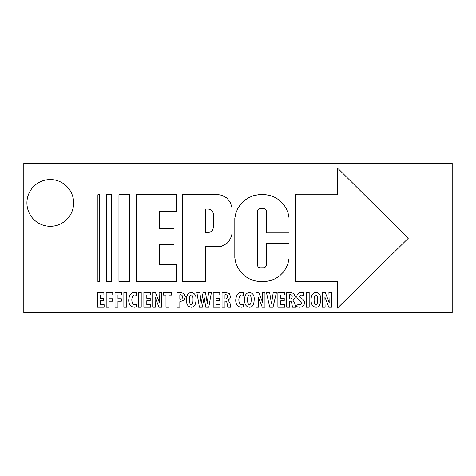 <?xml version="1.0" encoding="UTF-8"?>
<svg xmlns="http://www.w3.org/2000/svg" width="476" height="476" viewBox="0 0 476 476"><rect width="100%" height="100%" fill="white"/><g stroke="black" fill="none" stroke-linecap="round" stroke-linejoin="round"><path stroke-width="0.71" d="M118.952 281.453L118.952 194.761L129.639 194.761L129.639 281.453L118.952 281.453M106.41 281.453L106.41 194.761L111.687 194.761L111.687 281.453L106.41 281.453M97.895 281.453L97.895 194.761L99.68 194.761L99.68 281.453L97.895 281.453M337.484 308.109L408.224 238.333L337.484 168.022L337.484 194.773L295.376 194.761L295.376 281.453L337.484 281.453L337.484 308.109M234.805 257.861L235.816 262.925L237.786 267.69L240.654 271.98L244.307 275.628L248.597 278.496L253.363 280.471L258.426 281.477L265.87 281.477L270.838 280.489L275.521 278.549L279.727 275.735L283.309 272.159L286.124 267.946L288.063 263.264L289.051 258.295L289.051 243.325L266.429 243.325L266.376 265.406L265.108 267.298L264.031 267.744L260.146 267.798L258.658 267.351L257.921 266.614L257.468 265.126L257.445 211.374L257.938 209.726L259.825 208.47L264.031 208.47L265.108 208.91L266.376 210.809L266.429 232.883L289.051 232.883L289.051 217.913L288.063 212.945L286.124 208.268L283.309 204.055L279.727 200.473L275.521 197.659L270.838 195.719L265.87 194.732L258.426 194.732L253.363 195.737L248.597 197.713L244.307 200.58L240.654 204.228L237.786 208.524L235.816 213.29L234.805 218.347L234.805 257.861M205.352 194.761L219.025 194.761L221.798 195.309L226.766 197.962L230.336 202.318L231.973 207.703L231.973 233.787L231.419 236.56L228.766 241.528L226.766 243.528L221.798 246.181L219.025 246.735L205.352 246.735L205.352 281.453L182.451 281.453L182.451 194.761L205.352 194.761M213.534 227.106L213.534 214.384L212.635 211.415L211.154 209.934L209.226 209.137L205.352 209.035L205.352 232.461L209.226 232.353L211.154 231.556L212.635 230.081L213.534 227.106M136.309 194.749L136.309 281.441L176.62 281.441L176.62 264.537L159.21 264.537L159.21 244.366L174.02 244.366L174.02 228.551L159.21 228.551L159.21 211.647L176.62 211.647L176.62 194.749L136.309 194.749M103.691 298.303L100.275 298.303L100.275 294.906L103.899 294.906L103.899 292.353L97.354 292.353L97.354 307.246L104.143 307.246L104.143 304.7L100.275 304.7L100.275 300.731L103.691 300.731L103.691 298.303M106.196 307.246L109.117 307.246L109.117 301.195L112.509 301.195L112.509 298.767L109.117 298.767L109.117 294.906L112.735 294.906L112.735 292.353L106.196 292.353L106.196 307.246M115.031 307.246L117.959 307.246L117.959 301.195L121.35 301.195L121.35 298.767L117.959 298.767L117.959 294.906L121.576 294.906L121.576 292.353L115.031 292.353L115.031 307.246M123.873 292.353L123.873 307.246L126.794 307.246L126.794 292.353L123.873 292.353M136.38 304.444L134.976 304.658C133.03 304.783 131.977 303.182 131.822 299.862C132.042 296.435 133.096 294.787 134.976 294.93L136.332 295.203L136.826 292.746L134.791 292.353C131.305 292.187 129.276 294.739 128.716 300.017C128.681 304.479 130.585 306.889 134.416 307.246L136.671 306.889L136.38 304.444M138.296 292.353L138.296 307.246L141.217 307.246L141.217 292.353L138.296 292.353M150.22 298.303L146.804 298.303L146.804 294.906L150.422 294.906L150.422 292.353L143.883 292.353L143.883 307.246L150.672 307.246L150.672 304.7L146.804 304.7L146.804 300.731L150.22 300.731L150.22 298.303M155.289 307.246L155.081 297.107L158.972 307.246L161.656 307.246L161.656 292.353L159.079 292.353L159.371 302.54L155.396 292.353L152.719 292.353L152.719 307.246L155.289 307.246M165.981 307.246L168.903 307.246L168.903 295.06L171.586 295.06L171.586 292.353L163.322 292.353L163.322 295.06L165.981 295.06L165.981 307.246M176.917 307.246L179.839 307.246L179.839 301.683L184.081 300.249L185.354 296.744L184.063 293.519L179.976 292.353L176.917 292.645L176.917 307.246M179.839 294.834L180.547 294.727C181.868 294.84 182.504 295.596 182.457 296.976C182.486 298.44 181.778 299.225 180.333 299.333L179.839 299.321L179.839 294.834M191.191 307.246C194.226 307.377 195.838 304.813 196.035 299.547C196.296 295.519 194.749 293.121 191.388 292.353C188.056 292.871 186.396 295.34 186.408 299.761C186.289 304.218 187.877 306.711 191.173 307.246L191.191 307.246M191.257 304.7C189.983 304.467 189.383 302.813 189.448 299.743C189.394 296.834 189.995 295.221 191.257 294.906C192.506 295.233 193.089 296.822 193 299.678C193.054 302.801 192.477 304.479 191.281 304.7L191.257 304.7M202.318 307.246L204.15 297.464L205.757 307.246L208.774 307.246L211.433 292.353L208.565 292.353L207.25 303.468L205.483 292.353L203.121 292.353L201.205 303.468L199.878 292.353L196.844 292.353L199.414 307.246L202.318 307.246M219.543 298.303L216.128 298.303L216.128 294.906L219.751 294.906L219.751 292.353L213.206 292.353L213.206 307.246L219.995 307.246L219.995 304.7L216.128 304.7L216.128 300.731L219.543 300.731L219.543 298.303M222.048 307.246L224.97 307.246L224.97 301.195L225.422 301.195C226.326 301.064 226.891 301.867 227.111 303.599L227.879 307.246L230.931 307.246L229.968 303.135L228.141 300.082C229.676 299.291 230.449 298.095 230.461 296.483L229.259 293.472L225.237 292.353L222.048 292.645L222.048 307.246M224.97 294.715L225.684 294.638C226.933 294.751 227.54 295.447 227.492 296.738C227.463 298.089 226.802 298.827 225.505 298.94L224.97 298.94L224.97 294.715M243.391 304.444L241.986 304.658C240.041 304.783 238.988 303.182 238.833 299.862C239.053 296.435 240.106 294.787 241.986 294.93L243.349 295.203L243.843 292.746L241.808 292.353C238.315 292.187 236.286 294.739 235.727 300.017C235.691 304.479 237.595 306.889 241.427 307.246L243.682 306.889L243.391 304.444M249.353 307.246C252.381 307.377 254 304.813 254.196 299.547C254.452 295.519 252.905 293.121 249.549 292.353C246.217 292.871 244.557 295.34 244.569 299.761C244.444 304.218 246.032 306.711 249.329 307.246L249.353 307.246M249.418 304.7C248.145 304.467 247.544 302.813 247.609 299.743C247.55 296.834 248.157 295.221 249.418 294.906C250.668 295.233 251.251 296.822 251.161 299.678C251.215 302.801 250.638 304.479 249.436 304.7L249.418 304.7M258.575 307.246L258.373 297.107L262.264 307.246L264.948 307.246L264.948 292.353L262.371 292.353L262.663 302.54L258.688 292.353L256.011 292.353L256.011 307.246L258.575 307.246M273.022 307.246L276.461 292.353L273.248 292.353L271.504 303.92L269.624 292.353L266.393 292.353L269.737 307.246L273.022 307.246M284.22 298.303L280.798 298.303L280.798 294.906L284.422 294.906L284.422 292.353L277.877 292.353L277.877 307.246L284.666 307.246L284.666 304.7L280.798 304.7L280.798 300.731L284.22 300.731L284.22 298.303M286.719 307.246L289.64 307.246L289.64 301.195L290.092 301.195C291.003 301.064 291.568 301.867 291.788 303.599L292.55 307.246L295.602 307.246L294.644 303.135L292.811 300.082C294.346 299.291 295.12 298.095 295.138 296.483L293.93 293.472L289.908 292.353L286.719 292.645L286.719 307.246M289.64 294.715L290.354 294.638C291.61 294.751 292.21 295.447 292.163 296.738C292.139 298.089 291.479 298.827 290.181 298.94L289.64 298.94L289.64 294.715M296.655 306.645L299.541 307.246C302.659 307.085 304.307 305.598 304.497 302.772C304.592 301.219 303.688 299.844 301.772 298.648C300.285 297.857 299.6 297.101 299.719 296.381L301.57 294.906L303.468 295.394L303.938 292.817L301.57 292.353C298.428 292.639 296.851 294.085 296.84 296.703C296.756 298.095 297.696 299.434 299.672 300.725L301.611 303.075C301.611 304.087 300.927 304.628 299.565 304.7L297.084 304.146L296.655 306.645M306.258 292.353L306.258 307.246L309.18 307.246L309.18 292.353L306.258 292.353M315.885 307.246C318.914 307.377 320.532 304.813 320.729 299.547C320.991 295.519 319.438 293.121 316.082 292.353C312.75 292.871 311.09 295.34 311.102 299.761C310.983 304.218 312.565 306.711 315.862 307.246L315.885 307.246M315.951 304.7C314.678 304.467 314.077 302.813 314.142 299.743C314.083 296.834 314.69 295.221 315.951 294.906C317.2 295.233 317.784 296.822 317.694 299.678C317.748 302.801 317.171 304.479 315.975 304.7L315.951 304.7M325.108 307.246L324.906 297.107L328.797 307.246L331.48 307.246L331.48 292.353L328.904 292.353L329.196 302.54L325.221 292.353L322.544 292.353L322.544 307.246L325.108 307.246M73.655 202.937A23.366 23.366 0 0 0 38.604 182.701A23.366 23.366 0 0 0 38.604 223.173A23.366 23.366 0 0 0 73.655 202.937M23.8 163.226L452.2 163.226L452.2 312.774L23.8 312.774L23.8 163.226"/></g></svg>
